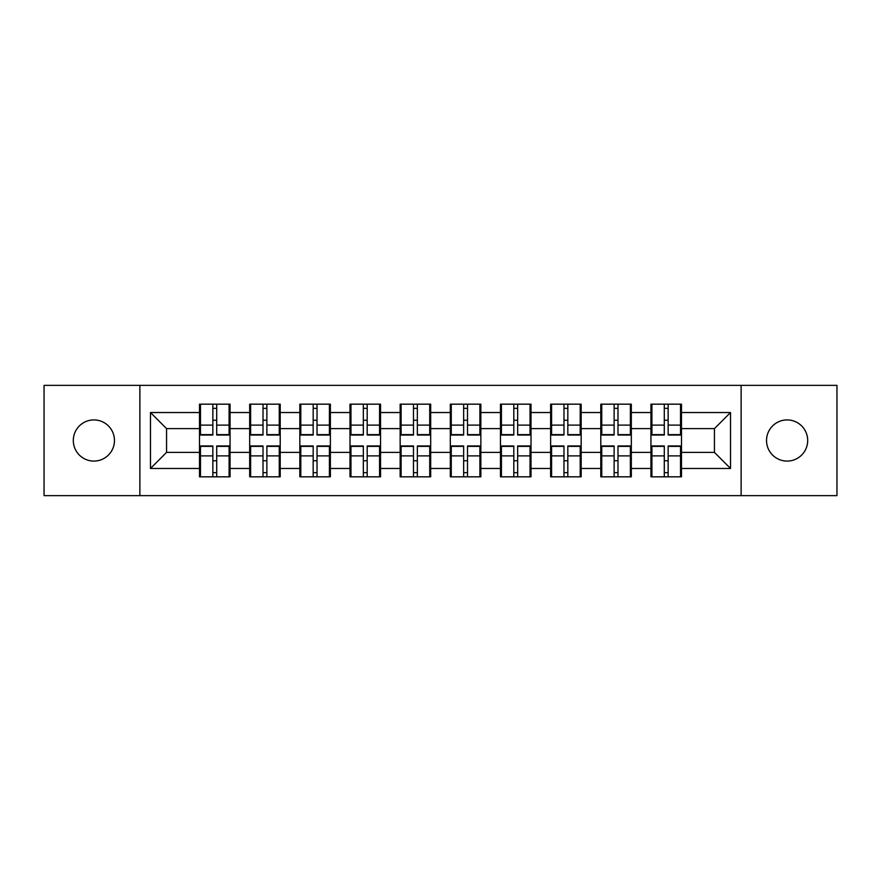 <?xml version="1.0" encoding="UTF-8"?>
<svg xmlns="http://www.w3.org/2000/svg" width="881" height="881" viewBox="0 0 881 881"><rect width="100%" height="100%" fill="white"/><g stroke="black" fill="none" stroke-linecap="round" stroke-linejoin="round"><path stroke-width="1.32" d="M787.107 461.082A20.582 20.582 0 0 1 766.536 440.5A20.582 20.582 0 0 1 787.107 419.918A20.582 20.582 0 0 1 807.69 440.5A20.582 20.582 0 0 1 787.107 461.082M93.893 461.082A20.582 20.582 0 0 1 73.31 440.5A20.582 20.582 0 0 1 93.893 419.918A20.582 20.582 0 0 1 114.464 440.5A20.582 20.582 0 0 1 93.893 461.082M741.13 495.64L836.95 495.64L836.95 385.36L741.13 385.36L741.13 495.64L139.87 495.64L139.87 385.36L44.05 385.36L44.05 495.64L139.87 495.64M681.487 460.917L680.528 460.917M651.907 460.917L650.938 460.917M650.938 420.083L651.907 420.083M680.528 420.083L681.487 420.083M681.487 415.898L680.528 415.898M651.907 415.898L650.938 415.898M650.938 465.102L651.907 465.102M680.528 465.102L681.487 465.102M631.325 460.917L630.367 460.917M601.745 460.917L600.787 460.917M600.787 420.083L601.745 420.083M630.367 420.083L631.325 420.083M631.325 415.898L630.367 415.898M601.745 415.898L600.787 415.898M600.787 465.102L601.745 465.102M630.367 465.102L631.325 465.102M581.174 460.917L580.205 460.917M551.594 460.917L550.625 460.917M550.625 420.083L551.594 420.083M580.205 420.083L581.174 420.083M581.174 415.898L580.205 415.898M551.594 415.898L550.625 415.898M550.625 465.102L551.594 465.102M580.205 465.102L581.174 465.102M531.012 460.917L530.043 460.917M501.432 460.917L500.463 460.917M500.463 420.083L501.432 420.083M530.043 420.083L531.012 420.083M531.012 415.898L530.043 415.898M501.432 415.898L500.463 415.898M500.463 465.102L501.432 465.102M530.043 465.102L531.012 465.102M480.85 460.917L479.892 460.917M451.27 460.917L450.312 460.917M450.312 420.083L451.27 420.083M479.892 420.083L480.85 420.083M480.85 415.898L479.892 415.898M451.27 415.898L450.312 415.898M450.312 465.102L451.27 465.102M479.892 465.102L480.85 465.102M430.688 460.917L429.73 460.917M401.108 460.917L400.15 460.917M400.15 420.083L401.108 420.083M429.73 420.083L430.688 420.083M430.688 415.898L429.73 415.898M401.108 415.898L400.15 415.898M400.15 465.102L401.108 465.102M429.73 465.102L430.688 465.102M380.537 460.917L379.568 460.917M350.957 460.917L349.988 460.917M349.988 420.083L350.957 420.083M379.568 420.083L380.537 420.083M380.537 415.898L379.568 415.898M350.957 415.898L349.988 415.898M349.988 465.102L350.957 465.102M379.568 465.102L380.537 465.102M330.375 460.917L329.406 460.917M300.795 460.917L299.826 460.917M299.826 420.083L300.795 420.083M329.406 420.083L330.375 420.083M330.375 415.898L329.406 415.898M300.795 415.898L299.826 415.898M299.826 465.102L300.795 465.102M329.406 465.102L330.375 465.102M280.213 460.917L279.255 460.917M250.633 460.917L249.675 460.917M249.675 420.083L250.633 420.083M279.255 420.083L280.213 420.083M280.213 415.898L279.255 415.898M250.633 415.898L249.675 415.898M249.675 465.102L250.633 465.102M279.255 465.102L280.213 465.102M741.13 385.36L139.87 385.36M714.447 452.394L714.447 428.607L681.487 428.607L681.487 452.394L714.447 452.394L730.525 468.472L730.525 412.528L681.487 412.528L681.487 404.17L650.938 404.17L650.938 428.607L631.325 428.607L631.325 452.394L650.938 452.394L650.938 428.607M730.525 468.472L681.487 468.472L681.487 476.83L650.938 476.83L650.938 468.472L631.325 468.472L631.325 476.83L600.787 476.83L600.787 468.472L581.174 468.472L581.174 476.83L550.625 476.83L550.625 468.472L531.012 468.472L531.012 476.83L500.463 476.83L500.463 468.472L480.85 468.472L480.85 476.83L450.312 476.83L450.312 468.472L430.688 468.472L430.688 476.83L400.15 476.83L400.15 468.472L380.537 468.472L380.537 476.83L349.988 476.83L349.988 468.472L330.375 468.472L330.375 476.83L299.826 476.83L299.826 468.472L280.213 468.472L280.213 476.83L249.675 476.83L249.675 468.472L230.062 468.472L230.062 476.83L199.513 476.83L199.513 468.472L150.475 468.472L150.475 412.528L199.513 412.528L199.513 428.607L166.553 428.607L166.553 452.394L199.513 452.394L199.513 428.607M650.938 412.528L631.325 412.528L631.325 404.17L600.787 404.17L600.787 412.528L581.174 412.528L581.174 404.17L550.625 404.17L550.625 412.528L531.012 412.528L531.012 404.17L500.463 404.17L500.463 412.528L480.85 412.528L480.85 404.17L450.312 404.17L450.312 412.528L430.688 412.528L430.688 404.17L400.15 404.17L400.15 412.528L380.537 412.528L380.537 404.17L349.988 404.17L349.988 412.528L330.375 412.528L330.375 404.17L299.826 404.17L299.826 412.528L280.213 412.528L280.213 404.17L249.675 404.17L249.675 412.528L230.062 412.528L230.062 404.17L199.513 404.17L199.513 412.528M650.938 452.394L650.938 468.472M631.325 452.394L631.325 468.472M631.325 412.528L631.325 428.607M581.174 452.394L600.787 452.394L600.787 428.607L581.174 428.607L581.174 468.472M600.787 452.394L600.787 468.472M600.787 412.528L600.787 428.607M581.174 412.528L581.174 428.607M531.012 452.394L550.625 452.394L550.625 428.607L531.012 428.607L531.012 468.472M550.625 452.394L550.625 468.472M550.625 412.528L550.625 428.607M531.012 412.528L531.012 428.607M480.85 452.394L500.463 452.394L500.463 428.607L480.85 428.607L480.85 468.472M500.463 452.394L500.463 468.472M500.463 412.528L500.463 428.607M480.85 412.528L480.85 428.607M430.688 452.394L450.312 452.394L450.312 428.607L430.688 428.607L430.688 468.472M450.312 452.394L450.312 468.472M450.312 412.528L450.312 428.607M430.688 412.528L430.688 428.607M380.537 452.394L400.15 452.394L400.15 428.607L380.537 428.607L380.537 468.472M400.15 452.394L400.15 468.472M400.15 412.528L400.15 428.607M380.537 412.528L380.537 428.607M330.375 452.394L349.988 452.394L349.988 428.607L330.375 428.607L330.375 468.472M349.988 452.394L349.988 468.472M349.988 412.528L349.988 428.607M330.375 412.528L330.375 428.607M280.213 452.394L299.826 452.394L299.826 428.607L280.213 428.607L280.213 468.472M299.826 452.394L299.826 468.472M299.826 412.528L299.826 428.607M280.213 412.528L280.213 428.607M230.062 452.394L249.675 452.394L249.675 428.607L230.062 428.607L230.062 468.472M249.675 452.394L249.675 468.472M249.675 412.528L249.675 428.607M230.062 412.528L230.062 428.607M230.062 460.917L229.093 460.917M200.472 460.917L199.513 460.917M199.513 420.083L200.472 420.083M229.093 420.083L230.062 420.083M230.062 415.898L229.093 415.898M200.472 415.898L199.513 415.898M199.513 465.102L200.472 465.102M229.093 465.102L230.062 465.102M199.513 452.394L199.513 468.472M166.553 452.394L150.475 468.472M150.475 412.528L166.553 428.607M681.487 452.394L681.487 468.472M681.487 412.528L681.487 428.607M730.525 412.528L714.447 428.607M229.093 404.17L229.093 435.038L216.715 435.038L216.715 404.17M212.85 404.17L212.85 435.038L200.472 435.038L200.472 404.17M212.85 408.344L216.715 408.344M216.715 420.248L212.85 420.248M200.472 476.83L200.472 445.962L212.85 445.962L212.85 476.83M216.715 476.83L216.715 445.962L229.093 445.962L229.093 476.83M216.715 472.656L212.85 472.656M212.85 460.752L216.715 460.752M279.255 404.17L279.255 435.038L266.877 435.038L266.877 404.17M263.012 404.17L263.012 435.038L250.633 435.038L250.633 404.17M263.012 408.344L266.877 408.344M266.877 420.248L263.012 420.248M329.406 404.17L329.406 435.038L317.028 435.038L317.028 404.17M313.173 404.17L313.173 435.038L300.795 435.038L300.795 404.17M313.173 408.344L317.028 408.344M317.028 420.248L313.173 420.248M379.568 404.17L379.568 435.038L367.19 435.038L367.19 404.17M363.335 404.17L363.335 435.038L350.957 435.038L350.957 404.17M363.335 408.344L367.19 408.344M367.19 420.248L363.335 420.248M429.73 404.17L429.73 435.038L417.352 435.038L417.352 404.17M413.486 404.17L413.486 435.038L401.108 435.038L401.108 404.17M413.486 408.344L417.352 408.344M417.352 420.248L413.486 420.248M479.892 404.17L479.892 435.038L467.514 435.038L467.514 404.17M463.648 404.17L463.648 435.038L451.27 435.038L451.27 404.17M463.648 408.344L467.514 408.344M467.514 420.248L463.648 420.248M250.633 476.83L250.633 445.962L263.012 445.962L263.012 476.83M266.877 476.83L266.877 445.962L279.255 445.962L279.255 476.83M266.877 472.656L263.012 472.656M263.012 460.752L266.877 460.752M300.795 476.83L300.795 445.962L313.173 445.962L313.173 476.83M317.028 476.83L317.028 445.962L329.406 445.962L329.406 476.83M317.028 472.656L313.173 472.656M313.173 460.752L317.028 460.752M350.957 476.83L350.957 445.962L363.335 445.962L363.335 476.83M367.19 476.83L367.19 445.962L379.568 445.962L379.568 476.83M367.19 472.656L363.335 472.656M363.335 460.752L367.19 460.752M401.108 476.83L401.108 445.962L413.486 445.962L413.486 476.83M417.352 476.83L417.352 445.962L429.73 445.962L429.73 476.83M417.352 472.656L413.486 472.656M413.486 460.752L417.352 460.752M451.27 476.83L451.27 445.962L463.648 445.962L463.648 476.83M467.514 476.83L467.514 445.962L479.892 445.962L479.892 476.83M467.514 472.656L463.648 472.656M463.648 460.752L467.514 460.752M530.043 404.17L530.043 435.038L517.665 435.038L517.665 404.17M513.81 404.17L513.81 435.038L501.432 435.038L501.432 404.17M513.81 408.344L517.665 408.344M517.665 420.248L513.81 420.248M501.432 476.83L501.432 445.962L513.81 445.962L513.81 476.83M517.665 476.83L517.665 445.962L530.043 445.962L530.043 476.83M517.665 472.656L513.81 472.656M513.81 460.752L517.665 460.752M580.205 404.17L580.205 435.038L567.827 435.038L567.827 404.17M563.972 404.17L563.972 435.038L551.594 435.038L551.594 404.17M563.972 408.344L567.827 408.344M567.827 420.248L563.972 420.248M551.594 476.83L551.594 445.962L563.972 445.962L563.972 476.83M567.827 476.83L567.827 445.962L580.205 445.962L580.205 476.83M567.827 472.656L563.972 472.656M563.972 460.752L567.827 460.752M630.367 404.17L630.367 435.038L617.988 435.038L617.988 404.17M614.123 404.17L614.123 435.038L601.745 435.038L601.745 404.17M614.123 408.344L617.988 408.344M617.988 420.248L614.123 420.248M601.745 476.83L601.745 445.962L614.123 445.962L614.123 476.83M617.988 476.83L617.988 445.962L630.367 445.962L630.367 476.83M617.988 472.656L614.123 472.656M614.123 460.752L617.988 460.752M680.528 404.17L680.528 435.038L668.15 435.038L668.15 404.17M664.285 404.17L664.285 435.038L651.907 435.038L651.907 404.17M664.285 408.344L668.15 408.344M668.15 420.248L664.285 420.248M651.907 476.83L651.907 445.962L664.285 445.962L664.285 476.83M668.15 476.83L668.15 445.962L680.528 445.962L680.528 476.83M668.15 472.656L664.285 472.656M664.285 460.752L668.15 460.752M212.85 425.116L200.472 425.116M212.85 434.619L200.472 434.619M229.093 425.116L216.715 425.116M229.093 434.619L216.715 434.619M216.715 455.884L229.093 455.884M216.715 446.381L229.093 446.381M200.472 455.884L212.85 455.884M200.472 446.381L212.85 446.381M263.012 425.116L250.633 425.116M263.012 434.619L250.633 434.619M279.255 425.116L266.877 425.116M279.255 434.619L266.877 434.619M313.173 425.116L300.795 425.116M313.173 434.619L300.795 434.619M329.406 425.116L317.028 425.116M329.406 434.619L317.028 434.619M363.335 425.116L350.957 425.116M363.335 434.619L350.957 434.619M379.568 425.116L367.19 425.116M379.568 434.619L367.19 434.619M413.486 425.116L401.108 425.116M413.486 434.619L401.108 434.619M429.73 425.116L417.352 425.116M429.73 434.619L417.352 434.619M463.648 425.116L451.27 425.116M463.648 434.619L451.27 434.619M479.892 425.116L467.514 425.116M479.892 434.619L467.514 434.619M266.877 455.884L279.255 455.884M266.877 446.381L279.255 446.381M250.633 455.884L263.012 455.884M250.633 446.381L263.012 446.381M317.028 455.884L329.406 455.884M317.028 446.381L329.406 446.381M300.795 455.884L313.173 455.884M300.795 446.381L313.173 446.381M367.19 455.884L379.568 455.884M367.19 446.381L379.568 446.381M350.957 455.884L363.335 455.884M350.957 446.381L363.335 446.381M417.352 455.884L429.73 455.884M417.352 446.381L429.73 446.381M401.108 455.884L413.486 455.884M401.108 446.381L413.486 446.381M467.514 455.884L479.892 455.884M467.514 446.381L479.892 446.381M451.27 455.884L463.648 455.884M451.27 446.381L463.648 446.381M513.81 425.116L501.432 425.116M513.81 434.619L501.432 434.619M530.043 425.116L517.665 425.116M530.043 434.619L517.665 434.619M517.665 455.884L530.043 455.884M517.665 446.381L530.043 446.381M501.432 455.884L513.81 455.884M501.432 446.381L513.81 446.381M563.972 425.116L551.594 425.116M563.972 434.619L551.594 434.619M580.205 425.116L567.827 425.116M580.205 434.619L567.827 434.619M567.827 455.884L580.205 455.884M567.827 446.381L580.205 446.381M551.594 455.884L563.972 455.884M551.594 446.381L563.972 446.381M614.123 425.116L601.745 425.116M614.123 434.619L601.745 434.619M630.367 425.116L617.988 425.116M630.367 434.619L617.988 434.619M617.988 455.884L630.367 455.884M617.988 446.381L630.367 446.381M601.745 455.884L614.123 455.884M601.745 446.381L614.123 446.381M664.285 425.116L651.907 425.116M664.285 434.619L651.907 434.619M680.528 425.116L668.15 425.116M680.528 434.619L668.15 434.619M668.15 455.884L680.528 455.884M668.15 446.381L680.528 446.381M651.907 455.884L664.285 455.884M651.907 446.381L664.285 446.381"/></g></svg>
